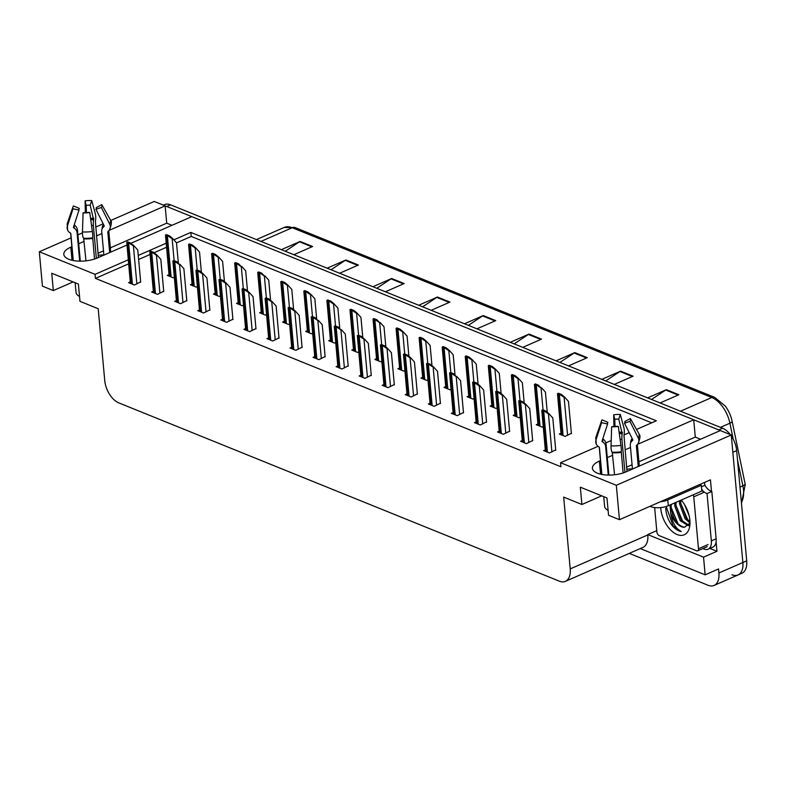 <?xml version="1.0" encoding="UTF-8"?>
<svg xmlns="http://www.w3.org/2000/svg" width="786" height="786" viewBox="0 0 786 786"><rect width="100%" height="100%" fill="white"/><g stroke="black" fill="none" stroke-linecap="round" stroke-linejoin="round"><path stroke-width="1.18" d="M71.87 246.696L70.799 247.168A20.377 8.44 -5.2 0 0 63.823 254.409A20.377 8.44 -5.2 0 0 76.046 260.932A20.377 8.44 -5.2 0 0 97.435 257.946L126.919 245.036M716.095 541.878L716.95 551.291L709.856 548.422M128.265 259.812L95.067 274.343L39.3 251.766L42.434 286.163L53.33 290.574L51.758 273.263L78.394 284.041L79.976 301.352L98.201 308.731L104.734 380.522A19.1 10.896 -113.6 0 0 118.794 402.884L559.308 581.159A19.1 10.896 -113.6 0 0 565.389 581.345A19.1 10.896 -113.6 0 0 570.214 568.897L563.68 497.116L581.915 504.494L580.333 487.182L606.979 497.96L608.551 515.272L619.456 519.684L710.446 479.843L711.497 491.358M640.266 548.559L705.15 574.821L703.539 557.156L647.772 534.588L656.752 530.658M703.539 557.156L716.95 551.291M565.389 581.345L642.977 547.38A19.1 10.896 -113.6 0 0 647.802 534.932L647.772 534.588M705.15 574.821L718.551 568.946L718.925 572.984A19.1 10.896 66.4 0 1 714.101 585.432A19.1 10.896 66.4 0 1 708.009 585.246L629.272 553.373M39.3 251.766L71.074 237.863M77.912 234.867L82.442 232.882M95.637 227.105L103.192 223.804M110.669 220.522L154.243 201.452L165.139 205.863L109.018 230.436M619.456 519.684L616.322 485.286L731.265 434.972L742.868 562.501A19.1 10.896 66.4 0 1 738.044 574.949A19.1 10.896 66.4 0 1 731.962 574.763M600.455 460.616L599.374 461.077A20.377 8.44 -5.2 0 0 592.408 468.318A20.377 8.44 -5.2 0 0 604.621 474.852A20.377 8.44 -5.2 0 0 626.01 471.865L720.359 430.561L731.265 434.972M130.967 243.267L191.784 216.641L693.724 419.783L637.593 444.345M630.5 447.46L625.017 449.857M612.775 455.212L607.293 457.619M101.915 233.54L96.442 235.938M84.2 241.302L78.718 243.699M636.522 429.461L656.339 420.785L190.851 232.41L173.853 239.848M166.151 243.228L138.257 255.43M616.322 485.286L560.556 462.718L598.028 446.31M605.839 442.891L611.213 440.543M624.074 434.913L629.232 432.654M693.724 419.783L695.296 437.095L700.562 439.227M171.987 225.307L166.72 223.175L165.139 205.863M581.915 504.494L601.703 495.828M53.33 290.574L73.127 281.909M128.629 263.85L95.44 278.382L560.919 466.756L560.556 462.718M95.44 278.382L95.067 274.343M651.712 422.809L191.224 236.448L176.506 242.894M166.514 247.266L154.135 252.689M149.988 254.497L138.621 259.478M191.224 236.448L190.851 232.41M337.793 365.903L336.113 366.64L341.939 368.998L348.178 365.873M360.853 375.236L359.173 375.973L364.999 378.331L371.238 375.207M383.912 384.57L382.232 385.307L388.058 387.665L394.297 384.541M406.971 393.904L405.291 394.631L411.117 396.989L417.356 393.865M453.09 412.562L451.4 413.298L457.236 415.656L463.465 412.532M430.03 403.228L428.35 403.965L434.177 406.323L440.415 403.198M522.258 440.553L520.578 441.29L526.404 443.648L532.643 440.524M499.198 431.229L497.518 431.956L503.345 434.314L509.583 431.19M476.139 421.895L474.459 422.632L480.285 424.99L486.524 421.866M314.744 356.569L313.054 357.306L318.89 359.664L325.119 356.539M291.685 347.245L290.005 347.982L295.831 350.34L302.07 347.216M268.625 337.911L266.945 338.648L272.771 341.006L279.01 337.882M245.566 328.577L243.886 329.314L249.712 331.672L255.951 328.548M222.507 319.244L220.827 319.981L226.653 322.339L232.892 319.214M199.448 309.92L197.767 310.657L203.594 313.015L209.833 309.89M176.398 300.586L174.708 301.323L180.544 303.681L186.773 300.557M153.339 291.252L151.659 291.989L157.485 294.347L163.724 291.223M130.28 281.919L128.599 282.655L134.426 285.013L140.665 281.889M545.317 449.887L543.637 450.624L549.463 452.982L555.702 449.857M491.82 405.321L490.14 406.057L495.966 408.415L497.076 407.924M514.869 414.654L513.189 415.381L519.015 417.739L520.135 417.258M537.929 423.978L536.248 424.715L542.075 427.073L543.195 426.582M468.761 395.987L467.08 396.724L472.907 399.082L474.027 398.59M445.701 386.653L444.021 387.39L449.847 389.748L450.968 389.257M422.642 377.329L420.962 378.056L426.788 380.414L427.908 379.933M399.583 367.995L397.903 368.732L403.729 371.09L404.849 370.599M376.523 358.662L374.843 359.399L380.67 361.757L381.79 361.265M353.474 349.328L351.794 350.065L357.62 352.423L358.73 351.932M330.415 339.994L328.735 340.731L334.561 343.089L335.681 342.608M307.355 330.67L305.675 331.407L311.502 333.765L312.622 333.274M284.296 321.336L282.616 322.073L288.442 324.431L289.562 323.94M261.237 312.003L259.557 312.74L265.383 315.098L266.503 314.606M238.178 302.669L236.498 303.406L242.324 305.764L243.444 305.282M215.128 293.345L213.448 294.082L219.274 296.44L220.385 295.949M192.069 284.011L190.389 284.748L196.215 287.106L197.325 286.615M169.01 274.678L167.33 275.414L173.156 277.772L174.276 277.281M560.988 433.312L559.308 434.049L565.134 436.407L571.373 433.283M166.72 223.175L110.335 247.855M103.497 250.852L98.014 253.259M103.87 254.978A20.377 8.44 -5.2 0 0 98.201 255.283M695.296 437.095L638.92 461.775M632.072 464.772L626.589 467.169M626.776 469.203A20.377 8.44 174.8 0 1 632.445 468.888M731.363 436.063A19.1 10.896 66.4 0 1 736.669 450.604L732.837 452.284L742.868 562.501A19.1 10.896 66.4 0 1 738.044 574.949L714.101 585.432M165.158 206.001A19.1 10.896 66.4 0 1 166.72 206.502L718.777 429.922A19.1 10.896 66.4 0 1 720.222 430.62M714.68 397.372A6.367 4.51 112 0 0 711.772 397.51L292.235 227.724A6.367 4.51 -68 0 1 295.143 227.586L714.68 397.372L725.35 406.156A22.922 13.077 66.4 0 1 732.13 421.276L745.118 483.891A22.922 13.077 66.4 0 1 745.256 484.559L741.473 503.354M736.669 450.604L746.7 560.831A19.1 10.896 66.4 0 1 741.876 573.269L738.044 574.949M163.341 205.136L164.471 204.645A19.1 10.896 66.4 0 1 170.552 204.822L722.609 428.242A19.1 10.896 66.4 0 1 730.292 434.579M556.046 360.833L574.821 352.619L587.309 357.669L568.533 365.883M601.83 379.363L620.606 371.139L633.094 376.199L614.318 384.413M647.615 397.893L666.39 389.669L678.868 394.729L660.102 402.943M418.702 305.253L437.478 297.029L449.965 302.089L431.19 310.303M372.918 286.723L391.693 278.499L404.181 283.559L385.405 291.773M327.133 268.193L345.909 259.979L358.396 265.029L339.621 273.243M281.359 249.663L300.124 241.449L312.612 246.499L293.836 254.723M510.261 342.303L529.037 334.089L541.525 339.139L522.749 347.363M464.487 323.783L483.252 315.559L495.74 320.609L476.974 328.833M468.377 325.355L482.594 315.923A5.089 3.616 -68 0 1 483.252 315.559M514.152 343.885L528.379 334.453A5.089 3.616 -68 0 1 529.037 334.089M285.249 251.245L299.466 241.813A5.089 3.616 -68 0 1 300.124 241.449M331.024 269.765L345.25 260.333A5.089 3.616 -68 0 1 345.909 259.979M376.808 288.295L391.035 278.863A5.089 3.616 -68 0 1 391.693 278.499M422.593 306.825L436.82 297.393A5.089 3.616 -68 0 1 437.478 297.029M651.506 399.465L665.732 390.033A5.089 3.616 -68 0 1 666.39 389.669M605.721 380.935L619.948 371.503A5.089 3.616 -68 0 1 620.606 371.139M559.937 362.405L574.163 352.973A5.089 3.616 -68 0 1 574.821 352.619M557.471 393.678L558.443 393.246L561.45 394.464L564.594 397.107L564.112 397.313L560.477 394.896A3.183 1.317 -5.2 0 1 559.377 394.631L558.129 394.13A3.183 1.317 -5.2 0 1 557.471 393.678L561.125 434.786M571.412 433.656L568.475 401.41L564.594 397.107M561.45 394.464L560.477 394.896M541.8 410.253L542.772 409.82L545.779 411.039L548.923 413.682L548.441 413.888L544.806 411.471A3.183 1.317 -5.2 0 1 543.706 411.206L542.458 410.705A3.183 1.317 -5.2 0 1 541.8 410.253L545.445 451.361M555.731 450.231L552.804 417.985L548.923 413.682M545.779 411.039L544.806 411.471M534.421 384.344L535.384 383.922L538.4 385.14L541.063 387.979L537.428 385.562A3.183 1.317 -5.2 0 1 536.317 385.307L535.07 384.796A3.183 1.317 -5.2 0 1 534.421 384.344L538.066 425.452M547.253 412.277L545.415 392.076L541.534 387.773M538.4 385.14L537.428 385.562M511.362 375.01L512.334 374.588L515.341 375.806L518.475 378.439L518.003 378.656L514.368 376.229A3.183 1.317 -5.2 0 1 513.258 375.973L512.01 375.462A3.183 1.317 -5.2 0 1 511.362 375.01L515.007 416.118M524.193 402.943L522.356 382.743L518.475 378.439M515.341 375.806L514.368 376.229M488.303 365.677L489.275 365.254L492.282 366.473L495.426 369.106L494.944 369.322L491.309 366.895A3.183 1.317 -5.2 0 1 490.209 366.64L488.961 366.138A3.183 1.317 -5.2 0 1 488.303 365.677L491.948 406.784M501.134 393.619L499.297 373.409L495.426 369.106M492.282 366.473L491.309 366.895M518.74 400.919L519.713 400.496L522.719 401.715L525.863 404.348L525.382 404.554L521.747 402.137A3.183 1.317 -5.2 0 1 520.646 401.882L519.399 401.371A3.183 1.317 -5.2 0 1 518.74 400.919L522.395 442.027M532.672 440.907L529.744 408.651L525.863 404.348M522.719 401.715L521.747 402.137M495.681 391.585L496.654 391.163L499.66 392.381L502.804 395.014L502.323 395.22L498.697 392.804A3.183 1.317 -5.2 0 1 497.587 392.548L496.339 392.037A3.183 1.317 -5.2 0 1 495.681 391.585L499.336 432.693M509.623 431.573L506.685 399.317L502.804 395.014M499.66 392.381L498.697 392.804M472.632 382.251L473.594 381.829L476.611 383.047L479.745 385.68L479.273 385.897L475.638 383.47A3.183 1.317 -5.2 0 1 474.528 383.214L473.28 382.713A3.183 1.317 -5.2 0 1 472.632 382.251L476.277 423.359M486.563 422.239L483.626 389.984L479.745 385.68M476.611 383.047L475.638 383.47M449.572 372.928L450.545 372.495L453.551 373.714L456.214 376.563L452.579 374.146A3.183 1.317 -5.2 0 1 451.478 373.881L450.221 373.379A3.183 1.317 -5.2 0 1 449.572 372.928L453.217 414.035M463.504 412.905L460.567 380.66L456.686 376.356M453.551 373.714L452.579 374.146M79.524 296.43A19.1 7.909 174.8 0 1 76.036 292.402L75.151 282.734M79.681 261.158L77.087 232.646A7.005 6.327 158.2 0 0 76.694 231.025A7.005 6.327 158.2 0 0 74.365 228.245L73.688 227.812A0.639 0.58 -21.8 0 1 73.462 227.193L79.013 210.088L73.01 208.771L67.458 225.867A7.005 6.327 158.2 0 0 67.557 229.925A7.005 6.327 158.2 0 0 69.895 232.705L70.573 233.137A0.639 0.58 -21.8 0 1 70.819 233.54L73.275 260.539M98.397 257.523L95.411 221.534A7.005 2.112 93.1 0 0 95.303 213.674L91.736 200.568L90.184 205.195L93.622 219.815A7.005 2.112 93.1 0 0 93.367 225.513L96.364 258.388M109.676 252.591L107.79 231.841A0.639 0.55 35.1 0 1 107.957 231.418L108.517 230.927A7.005 6.013 -144.9 0 0 109.362 229.993A7.005 6.013 -144.9 0 0 109.608 223.931L101.355 207.465L95.921 209.312L104.184 225.779A0.639 0.55 35.1 0 1 104.086 226.417L103.516 226.899A7.005 6.013 -144.9 0 0 102.671 227.842A7.005 6.013 -144.9 0 0 101.728 231.506L103.88 255.126M89.751 212.544A14.639 6.062 174.8 0 1 83.09 212.849L85.035 212.525A8.734 3.616 174.8 0 0 89.005 212.338L89.751 212.544L92.355 231.487A7.005 0.786 81.9 0 1 92.709 237.853L94.526 259.046M85.979 260.854L83.64 238.266A7.005 2.112 -86.9 0 1 82.451 231.939L83.09 212.849M74.228 224.835L74.847 225.356A7.005 6.013 35.1 0 1 77.49 230.2L80.31 261.158M102.121 228.844A7.005 6.327 -21.8 0 1 103.556 224.521M79.013 210.088A8.734 3.616 174.8 0 1 78.993 208.978A8.734 3.616 174.8 0 1 79.298 208.408L78.905 209.557M101.355 207.465A14.639 6.062 174.8 0 0 101.816 204.655L96.206 207.632A8.734 3.616 174.8 0 1 95.921 209.312M86.391 212.544L86.214 205.382A8.734 3.616 174.8 0 1 90.184 205.195M73.01 208.771A14.639 6.062 174.8 0 1 72.98 206.905A14.639 6.062 174.8 0 1 73.471 205.961L79.298 208.408M86.214 205.382L85.075 200.872A14.639 6.062 174.8 0 1 91.736 200.568M101.816 204.655L110.305 219.746A7.005 6.327 -21.8 0 1 110.629 220.424C111.976 221.524 111.553 224.708 109.362 229.993M85.075 200.872L85.369 212.534M608.099 510.35A19.1 7.909 174.8 0 1 604.611 506.322L603.727 496.644M608.256 475.068L605.662 446.556A7.005 6.327 158.2 0 0 605.279 444.945A7.005 6.327 158.2 0 0 602.941 442.164L602.263 441.732A0.639 0.58 -21.8 0 1 602.037 441.103L607.598 424.008L601.585 422.681L596.034 439.787A7.005 6.327 158.2 0 0 596.142 443.844A7.005 6.327 158.2 0 0 598.47 446.625L599.148 447.057A0.639 0.58 -21.8 0 1 599.404 447.45L601.86 474.449M626.982 471.443L623.986 435.444A7.005 2.112 93.1 0 0 623.878 427.594L620.311 414.487L618.769 419.115L622.198 433.725A7.005 2.112 93.1 0 0 621.942 439.433L624.939 472.307M638.261 466.501L636.375 445.75A0.639 0.55 35.1 0 1 636.532 445.328L637.102 444.847A7.005 6.013 -144.9 0 0 637.947 443.903A7.005 6.013 -144.9 0 0 638.193 437.841L629.93 421.375L624.506 423.222L632.759 439.688A0.639 0.55 35.1 0 1 632.661 440.327L632.091 440.818A7.005 6.013 -144.9 0 0 631.246 441.752A7.005 6.013 -144.9 0 0 630.313 445.426L632.455 469.036M618.327 426.454A14.639 6.062 174.8 0 1 611.675 426.759L613.611 426.434A8.734 3.616 174.8 0 0 617.58 426.258L618.327 426.454L620.93 445.397A7.005 0.786 81.9 0 1 621.284 451.763L623.111 472.956M614.554 474.764L612.215 452.186A7.005 2.112 -86.9 0 1 611.027 445.859L611.675 426.759M602.803 438.745L603.422 439.266A7.005 6.013 35.1 0 1 606.065 444.11L608.885 475.078M630.696 442.754A7.005 6.327 -21.8 0 1 632.131 438.441M607.598 424.008A8.734 3.616 174.8 0 1 607.578 422.897A8.734 3.616 174.8 0 1 607.873 422.328L607.48 423.477M629.93 421.375A14.639 6.062 174.8 0 0 630.401 418.565L624.782 421.551A8.734 3.616 174.8 0 1 624.506 423.222M614.976 426.464L614.79 419.292A8.734 3.616 174.8 0 1 618.769 419.115M601.585 422.681A14.639 6.062 174.8 0 1 601.555 420.824A14.639 6.062 174.8 0 1 602.056 419.871L607.873 422.328M614.79 419.292L613.66 414.792A14.639 6.062 174.8 0 1 620.311 414.487M630.401 418.565L638.88 433.666A7.005 6.327 -21.8 0 1 639.205 434.344C640.551 435.434 640.128 438.627 637.947 443.903M613.66 414.792L613.945 426.454M660.309 501.792A12.733 5.276 -5.2 0 0 667.776 499.945L701.299 485.276A12.733 5.276 174.8 0 1 699.815 484.5M649.914 506.351L650.405 506.548A12.733 5.276 -5.2 0 0 668.306 505.722L701.829 491.044L701.299 485.276M716.134 538.783L711.34 540.886A12.733 7.271 66.4 0 1 708.127 549.178L712.912 547.085A12.733 7.271 -113.6 0 0 716.134 538.783L711.821 491.466A12.733 7.271 66.4 0 1 704.855 485.306L701.436 486.799M708.127 549.178A12.733 7.271 66.4 0 1 704.069 549.06L702.851 548.569M704.364 482.516A6.367 4.51 -68 0 1 704.747 484.156L704.855 485.306M711.821 491.466L707.036 493.559A12.733 7.271 66.4 0 1 702.89 490.965M711.34 540.886L707.036 493.559M681.226 500.063A22.283 12.714 66.4 0 1 689.882 520.263A22.283 12.714 66.4 0 1 689.843 525.5A22.283 12.714 66.4 0 1 675.154 533.566A22.283 12.714 66.4 0 1 660.751 508.463A22.283 12.714 66.4 0 1 660.682 507.579M671.244 504.425L671.136 507.432C672.816 518.927 677.257 525.549 684.478 527.288L689.882 523.122M670.055 504.956L670.655 512.845A15.916 9.088 -113.6 0 0 684.478 527.288M676.039 502.333L675.931 505.329L681.472 520.283L688.841 525.176M674.84 502.853L674.732 505.85L680.273 520.804L688.398 525.706M680.823 500.24L680.715 503.237L686.257 518.18L689.98 521.678M679.625 500.761L679.517 503.757L685.058 518.711L689.961 522.887M684.655 504.789L689.116 515.645M693.154 494.846A3.183 1.818 66.4 0 1 693.763 496.821L698.489 548.756A3.183 1.818 66.4 0 1 697.683 550.829A3.183 1.818 66.4 0 1 696.671 550.799L659.218 535.639A3.183 1.818 66.4 0 1 656.87 531.906L654.65 507.56M701.672 489.305A3.183 1.818 66.4 0 1 703.342 492.625L693.763 496.821M665.732 508.237C666.086 514.201 668.031 519.733 671.558 524.842C674.683 528.703 677.925 530.953 681.275 531.572C675.685 528.546 672.138 522.297 670.655 512.845M680.715 503.276L687.74 519.841M675.931 505.378L682.955 521.933M671.136 507.471L678.161 524.026M666.164 506.508L673.101 525.805L681.275 531.572M465.243 356.353L466.216 355.92L469.222 357.139L472.366 359.782L471.885 359.988L468.25 357.571A3.183 1.317 -5.2 0 1 467.149 357.306L465.901 356.805A3.183 1.317 -5.2 0 1 465.243 356.353L468.888 397.461M478.085 384.285L476.237 364.085L472.366 359.782M469.222 357.139L468.25 357.571M442.184 347.019L443.157 346.597L446.163 347.805L449.307 350.448L448.826 350.654L445.19 348.237A3.183 1.317 -5.2 0 1 444.09 347.982L442.842 347.471A3.183 1.317 -5.2 0 1 442.184 347.019L445.839 388.127M455.025 374.951L453.188 354.751L449.307 350.448M446.163 347.805L445.19 348.237M419.125 337.685L420.097 337.263L423.104 338.481L426.248 341.114L425.766 341.32L422.131 338.904A3.183 1.317 -5.2 0 1 421.031 338.648L419.783 338.137A3.183 1.317 -5.2 0 1 419.125 337.685L422.78 378.793M431.966 365.618L430.129 345.418L426.248 341.114M423.104 338.481L422.131 338.904M426.513 363.594L427.486 363.171L430.492 364.38L433.636 367.023L433.155 367.229L429.52 364.812A3.183 1.317 -5.2 0 1 428.419 364.557L427.171 364.046A3.183 1.317 -5.2 0 1 426.513 363.594L430.158 404.702M440.445 403.582L437.507 371.326L433.636 367.023M430.492 364.38L429.52 364.812M403.454 354.26L404.426 353.838L407.433 355.056L410.577 357.689L410.096 357.895L406.46 355.478A3.183 1.317 -5.2 0 1 405.36 355.223L404.112 354.712A3.183 1.317 -5.2 0 1 403.454 354.26L407.099 395.368M417.386 394.248L414.458 361.992L410.577 357.689M407.433 355.056L406.46 355.478M380.395 344.926L381.367 344.504L384.374 345.722L387.518 348.355L387.036 348.571L383.401 346.145A3.183 1.317 -5.2 0 1 382.301 345.889L381.053 345.388A3.183 1.317 -5.2 0 1 380.395 344.926L384.049 386.034M394.326 384.914L391.399 352.659L387.518 348.355M384.374 345.722L383.401 346.145M396.075 328.351L397.038 327.929L400.054 329.147L403.189 331.78L402.717 331.997L399.082 329.57A3.183 1.317 -5.2 0 1 397.971 329.314L396.724 328.813A3.183 1.317 -5.2 0 1 396.075 328.351L399.72 369.459M408.907 356.294L407.069 336.084L403.189 331.78M400.054 329.147L399.082 329.57M373.016 319.028L373.989 318.595L376.995 319.814L379.658 322.663L376.022 320.236A3.183 1.317 -5.2 0 1 374.912 319.981L373.664 319.48A3.183 1.317 -5.2 0 1 373.016 319.028L376.661 360.135M385.847 346.96L384.01 326.76L380.129 322.457M376.995 319.814L376.022 320.236M349.957 309.694L350.929 309.271L353.936 310.48L357.08 313.123L356.598 313.329L352.963 310.912A3.183 1.317 -5.2 0 1 351.863 310.657L350.615 310.146A3.183 1.317 -5.2 0 1 349.957 309.694L353.602 350.802M362.788 337.626L360.951 317.426L357.08 313.123M353.936 310.48L352.963 310.912M326.897 300.36L327.87 299.938L330.877 301.156L334.021 303.789L333.539 303.995L329.904 301.578A3.183 1.317 -5.2 0 1 328.803 301.323L327.556 300.812A3.183 1.317 -5.2 0 1 326.897 300.36L330.542 341.468M339.739 328.293L337.892 308.092L334.021 303.789M330.877 301.156L329.904 301.578M303.838 291.026L304.811 290.604L307.817 291.822L310.961 294.455L310.48 294.671L306.845 292.245A3.183 1.317 -5.2 0 1 305.744 291.989L304.496 291.488A3.183 1.317 -5.2 0 1 303.838 291.026L307.493 332.134M316.679 318.969L314.842 298.759L310.961 294.455M307.817 291.822L306.845 292.245M357.335 335.602L358.308 335.17L361.314 336.388L364.458 339.031L363.977 339.238L360.352 336.811A3.183 1.317 -5.2 0 1 359.241 336.555L357.994 336.054A3.183 1.317 -5.2 0 1 357.335 335.602L360.99 376.71M371.277 375.58L368.339 343.335L364.458 339.031M361.314 336.388L360.352 336.811M334.286 326.269L335.249 325.846L338.265 327.055L340.928 329.904L337.292 327.487A3.183 1.317 -5.2 0 1 336.182 327.222L334.934 326.721A3.183 1.317 -5.2 0 1 334.286 326.269L337.931 367.376M348.218 366.256L345.28 334.001L341.399 329.698M338.265 327.055L337.292 327.487M311.227 316.935L312.199 316.512L315.206 317.731L317.868 320.57L314.233 318.153A3.183 1.317 -5.2 0 1 313.133 317.898L311.875 317.387A3.183 1.317 -5.2 0 1 311.227 316.935L314.872 358.043M325.158 356.923L322.221 324.667L318.34 320.364M315.206 317.731L314.233 318.153M288.167 307.601L289.14 307.179L292.146 308.397L295.29 311.03L294.809 311.246L291.174 308.819A3.183 1.317 -5.2 0 1 290.073 308.564L288.826 308.063A3.183 1.317 -5.2 0 1 288.167 307.601L291.812 348.709M302.099 347.589L299.161 315.333L295.29 311.03M292.146 308.397L291.174 308.819M265.108 298.277L266.081 297.845L269.087 299.063L272.231 301.706L271.75 301.912L268.114 299.486A3.183 1.317 -5.2 0 1 267.014 299.23L265.766 298.729A3.183 1.317 -5.2 0 1 265.108 298.277L268.753 339.385M279.04 338.255L276.112 306.009L272.231 301.706M269.087 299.063L268.114 299.486M280.779 281.702L281.752 281.27L284.758 282.488L287.902 285.131L287.421 285.338L283.785 282.911A3.183 1.317 -5.2 0 1 282.685 282.655L281.437 282.154A3.183 1.317 -5.2 0 1 280.779 281.702L284.434 322.81M293.62 309.635L291.783 289.435L287.902 285.131M284.758 282.488L283.785 282.911M257.729 272.369L258.692 271.946L261.709 273.155L264.371 276.004L260.736 273.587A3.183 1.317 -5.2 0 1 259.626 273.322L258.378 272.821A3.183 1.317 -5.2 0 1 257.729 272.369L261.374 313.476M270.561 300.301L268.724 280.101L264.843 275.798M261.709 273.155L260.736 273.587M234.67 263.035L235.643 262.612L238.649 263.831L241.312 266.67L237.677 264.253A3.183 1.317 -5.2 0 1 236.566 263.998L235.319 263.487A3.183 1.317 -5.2 0 1 234.67 263.035L238.315 304.143M247.502 290.967L245.664 270.767L241.783 266.464M238.649 263.831L237.677 264.253M211.611 253.701L212.584 253.279L215.59 254.497L218.734 257.13L218.253 257.346L214.617 254.919A3.183 1.317 -5.2 0 1 213.517 254.664L212.269 254.163A3.183 1.317 -5.2 0 1 211.611 253.701L215.256 294.809M224.442 281.643L222.605 261.433L218.734 257.13M215.59 254.497L214.617 254.919M188.552 244.377L189.524 243.945L192.531 245.163L195.675 247.806L195.193 248.012L191.558 245.586A3.183 1.317 -5.2 0 1 190.458 245.33L189.21 244.829A3.183 1.317 -5.2 0 1 188.552 244.377L192.197 285.485M201.393 272.31L199.546 252.11L195.675 247.806M192.531 245.163L191.558 245.586M165.492 235.043L166.465 234.611L169.471 235.829L172.615 238.472L172.134 238.679L168.499 236.262A3.183 1.317 -5.2 0 1 167.398 235.996L166.151 235.495A3.183 1.317 -5.2 0 1 165.492 235.043L169.147 276.151M178.334 262.976L176.496 242.776L172.615 238.472M169.471 235.829L168.499 236.262M242.049 288.943L243.021 288.521L246.028 289.729L249.172 292.372L248.69 292.579L245.055 290.162A3.183 1.317 -5.2 0 1 243.955 289.896L242.707 289.395A3.183 1.317 -5.2 0 1 242.049 288.943L245.704 330.051M255.981 328.931L253.053 296.676L249.172 292.372M246.028 289.729L245.055 290.162M218.989 279.61L219.962 279.187L222.969 280.405L226.113 283.039L225.631 283.245L222.006 280.828A3.183 1.317 -5.2 0 1 220.895 280.573L219.648 280.062A3.183 1.317 -5.2 0 1 218.989 279.61L222.644 320.717M232.931 319.597L229.993 287.342L226.113 283.039M222.969 280.405L222.006 280.828M195.94 270.276L196.903 269.853L199.919 271.072L203.053 273.705L202.582 273.921L198.946 271.494A3.183 1.317 -5.2 0 1 197.836 271.239L196.588 270.728A3.183 1.317 -5.2 0 1 195.94 270.276L199.585 311.384M209.872 310.264L206.934 278.008L203.053 273.705M199.919 271.072L198.946 271.494M172.881 260.952L173.853 260.52L176.86 261.738L179.522 264.587L175.887 262.16A3.183 1.317 -5.2 0 1 174.787 261.905L173.529 261.404A3.183 1.317 -5.2 0 1 172.881 260.952L176.526 302.06M186.813 300.93L183.875 268.674L179.994 264.381M176.86 261.738L175.887 262.16M149.821 251.618L150.794 251.186L153.801 252.404L156.945 255.047L156.463 255.254L152.828 252.837A3.183 1.317 -5.2 0 1 151.727 252.571L150.48 252.07A3.183 1.317 -5.2 0 1 149.821 251.618L153.466 292.726M163.753 291.606L160.816 259.351L156.945 255.047M153.801 252.404L152.828 252.837M126.762 242.285L127.735 241.862L130.741 243.08L133.885 245.713L133.404 245.92L129.769 243.503A3.183 1.317 -5.2 0 1 128.668 243.247L127.42 242.736A3.183 1.317 -5.2 0 1 126.762 242.285L130.407 283.392M140.694 282.272L137.766 250.017L133.885 245.713M130.741 243.08L129.769 243.503M71.988 260.264L70.799 247.168M718.925 572.984L746.7 560.831M570.214 568.897L647.802 534.932M600.563 474.174L599.374 461.077M732.13 421.276A6.367 1.818 168.3 0 1 729.899 423.212A25.466 14.531 -113.6 0 0 711.772 397.51L680.499 411.196M260.962 241.41L292.235 227.724A25.466 14.531 -113.6 0 0 284.119 227.478L295.143 227.586M745.118 483.891A6.367 1.818 168.3 0 1 742.888 485.836L737.514 459.938M733.21 439.178L729.899 423.212L720.428 427.358M741.395 502.529A25.466 14.531 -113.6 0 0 742.888 485.836L739.99 487.104M170.552 204.822L166.72 206.502M722.609 428.242L718.777 429.922M494.993 320.943L482.594 315.923M449.219 302.413L436.82 297.393M403.434 283.884L391.035 278.863M357.65 265.354L345.25 260.333M311.865 246.824L299.466 241.813M540.778 339.464L528.379 334.453M586.562 357.994L574.163 352.973M632.347 376.523L619.948 371.503M678.131 395.053L665.732 390.033M567.58 435.336L564.112 397.313M563.1 435.582L559.377 394.631M561.852 435.08L558.129 394.13M551.9 451.911L548.441 413.888M547.429 452.156L543.706 411.206M546.182 451.655L542.458 410.705M543.057 409.938L541.063 387.979M540.051 426.258L536.317 385.307M538.803 425.747L535.07 384.796M519.998 400.605L518.003 378.656M516.992 416.924L513.258 375.973M515.744 416.413L512.01 375.462M496.939 391.281L494.944 369.322M493.932 407.59L490.209 366.64M492.684 407.089L488.961 366.138M528.85 442.577L525.382 404.554M524.37 442.832L520.646 401.882M523.122 442.322L519.399 401.371M505.791 433.253L502.323 395.22M501.321 433.499L497.587 392.548M500.063 432.988L496.339 392.037M482.732 423.919L479.273 385.897M478.261 424.165L474.528 383.214M477.014 423.664L473.28 382.713M459.672 414.586L456.214 376.563M455.202 414.831L451.478 373.881M453.954 414.33L450.221 373.379M108.163 231.241A19.1 7.909 174.8 0 1 107.79 231.841M92.66 238.463A19.1 7.909 174.8 0 1 83.974 238.865M76.92 231.713A12.733 5.276 174.8 0 1 77.49 230.2M91.53 225.474A12.733 5.276 174.8 0 1 93.367 225.513M74.365 228.245A15.062 6.239 174.8 0 1 74.847 225.356M104.116 225.641A15.062 6.239 174.8 0 1 103.516 226.899M90.744 219.785A15.062 6.239 174.8 0 1 93.622 219.815M73.688 227.812A15.7 6.504 174.8 0 1 73.501 227.075M90.636 218.989A15.7 6.504 174.8 0 1 93.77 219.019M90.537 218.282A15.867 6.573 174.8 0 1 93.76 218.302M92.355 231.487A21.782 9.019 174.8 0 1 82.451 231.939M67.458 225.867A21.782 9.019 174.8 0 1 67.409 223.106L72.98 206.905M110.305 219.746A21.782 9.019 174.8 0 1 109.608 223.931M92.709 237.853A19.955 8.263 174.8 0 1 83.64 238.266M92.65 238.119A19.316 7.998 174.8 0 1 83.876 238.522M636.739 445.151A19.1 7.909 174.8 0 1 636.375 445.75M621.235 452.382A19.1 7.909 174.8 0 1 612.549 452.775M605.505 445.633A12.733 5.276 174.8 0 1 606.065 444.11M620.105 439.394A12.733 5.276 174.8 0 1 621.942 439.433M602.941 442.164A15.062 6.239 174.8 0 1 603.422 439.266M632.691 439.551A15.062 6.239 174.8 0 1 632.091 440.818M619.319 433.695A15.062 6.239 174.8 0 1 622.198 433.725M602.263 441.732A15.7 6.504 174.8 0 1 602.076 440.995M619.211 432.909A15.7 6.504 174.8 0 1 622.345 432.939M619.113 432.192A15.867 6.573 174.8 0 1 622.335 432.221M620.93 445.397A21.782 9.019 174.8 0 1 611.027 445.859M596.034 439.787A21.782 9.019 174.8 0 1 595.985 437.026L601.555 420.824M638.88 433.666A21.782 9.019 174.8 0 1 638.193 437.841M621.284 451.763A19.955 8.263 174.8 0 1 612.215 452.186M621.225 452.029A19.316 7.998 174.8 0 1 612.451 452.441M668.306 505.722L667.776 499.945M698.489 548.756L708.068 544.56M473.879 381.947L471.885 359.988M470.873 398.256L467.149 357.306M469.625 397.755L465.901 356.805M450.83 372.613L448.826 350.654M447.814 388.932L444.09 347.982M446.566 388.422L442.842 347.471M427.771 363.279L425.766 341.32M424.754 379.599L421.031 338.648M423.507 379.088L419.783 338.137M436.613 405.252L433.155 367.229M432.143 405.507L428.419 364.557M430.895 404.996L427.171 364.046M413.554 395.928L410.096 357.895M409.084 396.173L405.36 355.223M407.836 395.663L404.112 354.712M390.504 386.594L387.036 348.571M386.024 386.84L382.301 345.889M384.776 386.339L381.053 345.388M404.711 353.955L402.717 331.997M401.705 370.265L397.971 329.314M400.457 369.764L396.724 328.813M381.652 344.622L379.658 322.663M378.646 360.931L374.912 319.981M377.398 360.43L373.664 319.48M358.593 335.288L356.598 313.329M355.586 351.597L351.863 310.657M354.339 351.096L350.615 310.146M335.534 325.954L333.539 303.995M332.527 342.274L328.803 301.323M331.279 341.763L327.556 300.812M312.484 316.62L310.48 294.671M309.468 332.94L305.744 291.989M308.22 332.439L304.496 291.488M367.445 377.26L363.977 339.238M362.975 377.506L359.241 336.555M361.717 377.005L357.994 336.054M344.386 367.927L340.928 329.904M339.916 368.172L336.182 327.222M338.668 367.671L334.934 326.721M321.327 358.603L317.868 320.57M316.856 358.848L313.133 317.898M315.608 358.337L311.875 317.387M298.267 349.269L294.809 311.246M293.797 349.515L290.073 308.564M292.549 349.013L288.826 308.063M275.208 339.935L271.75 301.912M270.738 340.181L267.014 299.23M269.49 339.68L265.766 298.729M289.425 307.297L287.421 285.338M286.409 323.606L282.685 282.655M285.161 323.105L281.437 282.154M266.366 297.963L264.371 276.004M263.359 314.272L259.626 273.322M262.111 313.771L258.378 272.821M243.306 288.629L241.312 266.67M240.3 304.948L236.566 263.998M239.052 304.437L235.319 263.487M220.247 279.295L218.253 257.346M217.241 295.615L213.517 254.664M215.993 295.114L212.269 254.163M197.188 269.971L195.193 248.012M194.181 286.281L190.458 245.33M192.934 285.78L189.21 244.829M174.138 260.638L172.134 238.679M171.122 276.947L167.398 235.996M169.874 276.446L166.151 235.495M252.159 330.601L248.69 292.579M247.678 330.847L243.955 289.896M246.431 330.346L242.707 289.395M229.099 321.278L225.631 283.245M224.629 321.523L220.895 280.573M223.371 321.012L219.648 280.062M206.04 311.944L202.582 273.921M201.57 312.189L197.836 271.239M200.322 311.678L196.588 270.728M182.981 302.61L179.522 264.587M178.51 302.856L174.787 261.905M177.263 302.355L173.529 261.404M159.922 293.276L156.463 255.254M155.451 293.522L151.727 252.571M154.203 293.021L150.48 252.07M136.862 283.952L133.404 245.92M132.392 284.198L128.668 243.247M131.144 283.687L127.42 242.736M284.119 227.478L256.452 239.592M73.127 260.51L70.642 233.196M110.728 252.129L108.773 230.691M67.557 229.925L67.409 223.106M601.712 474.42L599.227 447.106M639.303 466.039L637.358 444.611M596.142 443.844L595.985 437.026M697.683 550.829L707.262 546.634"/></g></svg>
